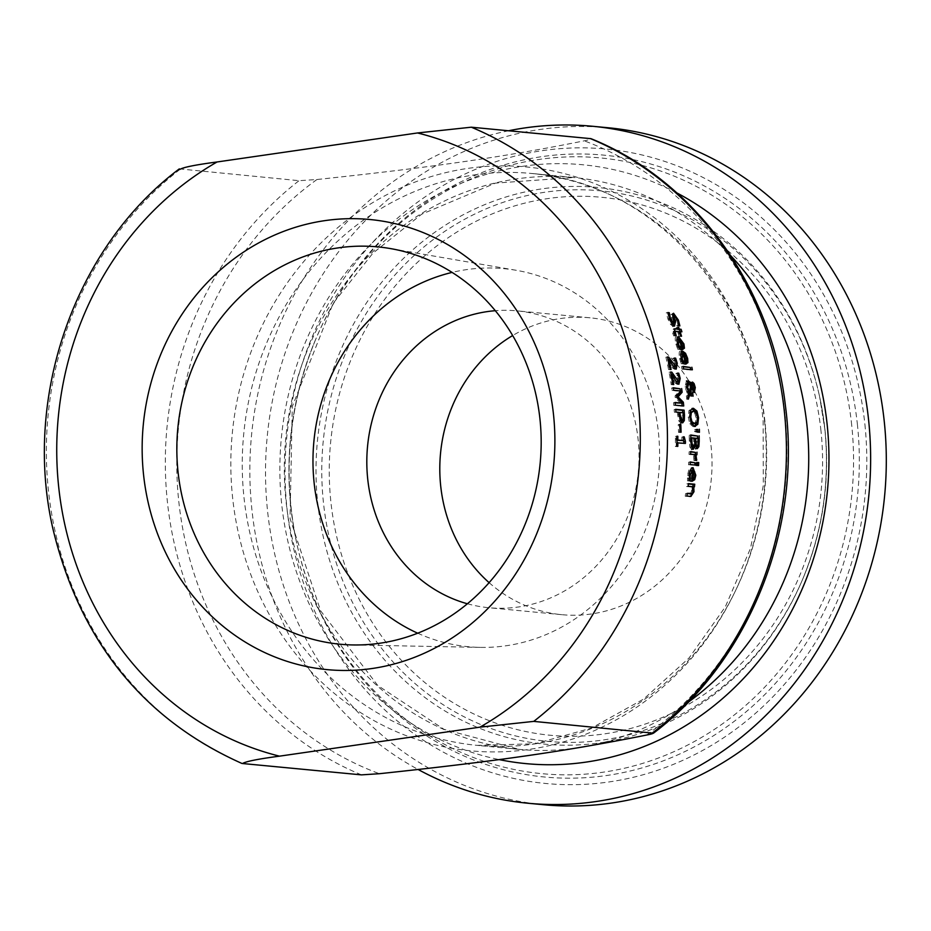 <?xml version="1.0" encoding="UTF-8"?>
<svg xmlns="http://www.w3.org/2000/svg" width="931" height="931" viewBox="0 0 931 931"><rect width="100%" height="100%" fill="white"/><g stroke="black" fill="none" stroke-linecap="round" stroke-linejoin="round"><path stroke-width="0.7" stroke-dasharray="4.66 3.49" d="M683.843 443.261A338.477 308.708 95.4 0 1 683.843 443.633L676.278 442.912A338.477 308.708 95.4 0 1 676.232 446.589L675.382 446.508A338.477 308.708 -84.6 0 0 675.406 436.418L676.267 436.499A338.477 308.708 95.4 0 1 676.29 440.247L677 440.316M681.911 440.782A338.477 308.708 -84.6 0 0 681.888 437.035L682.667 437.105L683.04 440.631M683.459 436.814L681.888 437.035M683.459 437L682.667 437.105M685.414 443.412L683.843 443.633M676.988 442.819L676.278 442.912M677.803 446.368L676.232 446.589M676.942 446.286L675.382 446.508M677 440.154L676.29 440.247M676.977 436.395L676.267 436.499M676.977 436.197L675.406 436.418M667.864 312.572L666.247 312.804L667.643 312.932A338.477 308.708 95.4 0 1 667.725 313.13L668.877 319.077L671.821 323.604L672.263 321.3L670.902 314.608L672.671 313.747M673.811 325.85L672.927 326.35L670.541 324.395L667.981 319.182L666.247 312.804M672.973 317.552L671.367 317.785M672.519 314.375L670.902 314.608M674.381 316.016L676.779 320.311L678.268 326.118L676.942 325.99A338.477 308.708 -84.6 0 0 676.872 325.803L675.871 320.392L673.078 316.214L672.717 318.646L673.835 323.266M678.478 325.571L676.872 325.803M678.536 325.757L676.942 325.99M679.874 325.885L678.268 326.118M683.319 346.495L681.736 346.728L680.107 340.932L678.501 339.582A338.477 308.708 95.4 0 1 680.701 347.461L681.527 347.344M682.248 349.625L680.549 349.835A338.477 308.708 -84.6 0 0 677.687 339.512L676.837 344.214L678.943 349.276A338.477 308.708 95.4 0 1 678.978 349.416L677.815 349.311L675.918 344.167C674.766 338.279 675.126 335.882 677.012 336.975L677.419 337.045M680.235 339.408L682.912 347.088M679.327 339.466L678.501 339.582M679.269 339.28L677.687 339.512M678.618 347.216L677.943 347.31M679.921 349.137L678.943 349.276M680.549 349.195L678.978 349.416M679.397 349.078L677.815 349.311M681.69 340.699L680.107 340.932M682.12 349.614L680.549 349.835M675.289 335.637L673.695 335.87L672.671 333.077L673.334 328.946L674.009 329.004M676.825 329.283A338.477 308.708 -84.6 0 0 676.278 327.596L677.151 327.677A338.477 308.708 95.4 0 1 677.64 329.155M677.873 327.363L676.278 327.596M677.943 327.572L677.151 327.677M680.2 331.634A338.477 308.708 95.4 0 1 680.317 332.03L678.513 331.855A338.477 308.708 95.4 0 1 679.944 336.463L679.071 336.382A338.477 308.708 -84.6 0 0 677.628 331.773L673.52 331.727L674.603 335.812A338.477 308.708 95.4 0 1 674.649 335.963L673.695 335.87M681.911 331.797L680.317 332.03M679.293 331.75L678.513 331.855M681.527 336.231L679.944 336.463M676.232 335.73L674.649 335.963M675.603 335.672L674.603 335.812M679.223 331.541L677.628 331.773M680.654 336.149L679.071 336.382M685.716 364.091L683.994 364.3A338.477 308.708 -84.6 0 0 681.585 353.908L680.514 358.656L682.411 363.742A338.477 308.708 95.4 0 1 682.446 363.881L681.283 363.777L679.595 358.598C678.699 352.686 679.176 350.277 681.015 351.359L681.399 351.429M684.157 353.827L686.496 361.531M686.903 360.949L685.332 361.17L683.959 355.339L682.388 353.989A338.477 308.708 95.4 0 1 684.262 361.915L685.332 361.17L684.262 361.915L685.065 361.798M683.203 353.873L682.388 353.989M683.156 353.687L681.585 353.908M682.144 361.67L681.504 361.763M683.377 363.602L682.411 363.742M684.006 363.66L682.446 363.881M682.854 363.555L681.283 363.777M685.53 355.107L683.959 355.339M685.565 364.079L683.994 364.3M688.37 399.143L686.822 399.364A338.477 308.708 -84.6 0 0 686.403 395.873L687.241 393.208L684.983 386.924L686.461 380.849L687.043 381.035M687.951 395.652L686.403 395.873M688.8 392.987L687.241 393.208M690.302 384.701L689.522 384.817L690.953 382.28L691.593 382.571M688.94 383.479L689.522 384.817M692.524 383.793L693.932 389.88M687.194 383.677L686.019 387.75L687.578 392.079L689.324 386.074L687.194 383.677L688.754 383.456M691.966 389.426L691.291 389.53L692.257 390.112L693.025 387.657L691.442 384.934L693.001 384.712M687.962 395.756L686.822 399.364M693.095 396.187L690.988 396.362L688.3 394.697M691.454 395.78A338.477 308.708 95.4 0 1 691.535 396.42M693.548 392.219L692.734 392.777L691.489 391.881L690.092 388.669M690.883 385.853L689.324 386.074M688.207 391.986L687.578 392.079M690.721 388.576L691.291 389.53M690.755 385.387L690.313 387.424M690.732 369.63A338.477 308.708 95.4 0 1 690.814 370.014L682.039 369.176A338.477 308.708 -84.6 0 0 681.515 366.628L683.156 366.791M692.373 369.782L690.814 370.014M683.598 368.944L682.039 369.176M683.075 366.407L681.515 366.628M691.465 446.95L689.894 447.171L689.254 441.154A338.477 308.708 -84.6 0 0 689.196 435.231L690.767 435.382M692.769 449.091L691.756 449.51L689.894 447.171M690.755 434.998L689.196 435.231M697.633 438.396A338.477 308.708 95.4 0 1 697.645 441.503L697.505 445.728M690.802 437.977L690.185 438.059A338.477 308.708 95.4 0 1 690.208 440.293L690.546 445.018L691.756 446.624L693.083 445.076L693.304 441.469A338.477 308.708 -84.6 0 0 693.292 438.361L690.185 438.059M694.852 438.129L693.292 438.361M694.852 438.35L694.223 438.443A338.477 308.708 95.4 0 1 694.247 441.562L694.596 445.053M698.238 438.454L694.223 438.443M698.041 444.82L696.469 445.041L696.691 441.306A338.477 308.708 -84.6 0 0 696.679 438.676M695.515 445.6L693.898 445.821M696.691 448.405L695.701 448.905L693.944 445.833M694.642 444.843L693.083 445.076M694.666 444.739L695.585 446.019L696.469 445.041M695.376 411.293L697.016 417.984L696.842 422.441M694.573 426.41L693.13 426.654L689.79 423.873L688.265 417.158L688.905 410.664L692.036 408.546M692.769 408.325L692.129 408.511M693.001 423.803L695.445 422.36L696.051 417.914L694.84 413.283L691.524 411.374M689.929 412.538L689.231 417.263L690.918 422.674M690.115 464.581L688.533 464.802A338.477 308.708 -84.6 0 0 688.684 462.172L690.243 462.311M690.267 461.939L688.684 462.172M696.411 465.174L688.533 464.802M697.866 431.856A338.477 308.708 95.4 0 1 697.889 432.519L694.607 431.612A338.477 308.708 -84.6 0 0 694.549 429.738L696.109 429.598M696.109 429.517L694.549 429.738M699.449 432.298L697.889 432.519M696.167 431.379L694.607 431.612M689.161 480.675L687.567 480.908L687.567 475.485C688.626 469.294 689.929 466.757 691.465 467.897L691.78 467.944M693.909 470.551L693.711 478.476M692.001 481.246L690.185 481.455A338.477 308.708 -84.6 0 0 691.186 470.562L692.78 470.33M691.78 481.222L690.185 481.455M694.747 471.819L693.153 472.052L692.001 470.644A338.477 308.708 95.4 0 1 691.268 478.941L693.13 478.697M692.757 470.527L692.001 470.644M694.212 477.929L692.617 478.162L693.153 472.052M690.313 480.792L687.567 480.908M689.685 480.733L688.742 480.862A338.477 308.708 95.4 0 1 688.719 481.024M689.068 478.709L688.463 478.802L688.742 480.862M689.871 471.098L688.859 473.274L688.463 478.802M692.036 478.837L692.617 478.162M695.341 454.794A338.477 308.708 95.4 0 1 695.341 455.026L694.398 454.933L695.061 460.67L693.967 460.566A338.477 308.708 -84.6 0 0 693.967 460.426L693.502 454.852L689.033 454.421A338.477 308.708 -84.6 0 0 689.115 451.803L690.674 451.942M690.686 451.57L689.115 451.803M696.912 454.794L695.341 455.026M695.143 454.828L694.398 454.933M696.644 460.438L695.061 460.67M695.538 460.333L693.967 460.566M690.604 454.2L689.033 454.421M695.073 454.619L693.502 454.852M695.55 460.205L693.967 460.426M686.834 496.037L685.216 496.27A338.477 308.708 -84.6 0 0 685.6 493.605L687.159 493.756M687.218 493.372L685.6 493.605M689.196 493.942L690.674 493.57L691.489 491.137L691.244 486.96L686.531 486.517A338.477 308.708 -84.6 0 0 686.845 483.852L688.405 484.004M692.85 486.727L691.244 486.96M688.137 486.285L686.531 486.517M690.453 496.386L685.216 496.27M692.885 486.936L692.129 487.053L692.094 493.5M694.433 486.878L692.129 487.053M688.451 483.62L686.845 483.852M696.97 465.791L695.864 465.686A338.477 308.708 -84.6 0 0 696.051 462.695L697.144 462.8A338.477 308.708 95.4 0 1 696.97 465.791L698.553 465.57M697.447 465.465L695.864 465.686M697.622 462.474L696.051 462.695M672.752 384.48L671.204 384.701A338.477 308.708 -84.6 0 0 669.075 372.26L670.262 372.365L670.914 373.529M670.634 372.028L669.075 372.26M671.588 374.728L675.697 381.07M676.837 381.71L677.733 380.802L677.652 378.37L676.057 373.482A338.477 308.708 -84.6 0 0 676.022 373.331L677.221 373.447L678.932 381.314M678.431 375.263L676.872 375.484M677.617 373.261L676.057 373.482M673.73 384.573L671.204 384.701M671.146 374.786L670.518 374.879A338.477 308.708 95.4 0 1 672.17 384.794M675.173 380.185L673.625 380.418L670.518 374.879M677.046 383.025L675.499 383.258L673.625 380.418M678.303 384.072L677.337 384.468L675.499 383.258M677.582 373.11L676.022 373.331M675.603 368.944L674.661 369.328L672.764 368.129L667.446 359.797A338.477 308.708 95.4 0 1 669.529 369.654L668.551 369.56A338.477 308.708 -84.6 0 0 665.898 357.19L667.085 357.306L667.818 358.528M674.044 366.593L674.882 365.697L674.707 363.276L672.904 358.423A338.477 308.708 -84.6 0 0 672.869 358.272L674.067 358.388L676.104 366.22M668.505 359.645L672.938 366.011M674.463 358.191L672.904 358.423M674.428 358.039L672.869 358.272M674.323 367.908L672.764 368.129M672.345 365.08L670.774 365.301M668.086 359.703L667.446 359.797M671.088 369.432L669.529 369.654M670.111 369.339L668.551 369.56M675.371 360.181L673.811 360.413M667.469 356.969L665.898 357.19M681.899 422.674L680.864 423.058L678.908 421.08L677.663 414.877A338.477 308.708 -84.6 0 0 677.489 412.561L674.358 412.27A338.477 308.708 -84.6 0 0 674.137 409.547L675.731 409.698M679.048 412.34L677.489 412.561M675.918 412.037L674.358 412.27M679.06 412.573L678.443 412.654A338.477 308.708 95.4 0 1 678.583 414.516L679.362 418.927L680.677 420.207L681.876 418.857L681.957 415.226A338.477 308.708 -84.6 0 0 681.795 412.98L678.443 412.654M683.342 412.747L681.795 412.98M682.726 412.689A338.477 308.708 95.4 0 1 682.935 415.494L682.749 420.8M675.697 409.326L674.137 409.547M682.132 405.835A338.477 308.708 95.4 0 1 682.167 406.219L673.776 405.416A338.477 308.708 -84.6 0 0 673.509 402.704L675.091 402.855M680.736 403.391L675.231 397.607A338.477 308.708 -84.6 0 0 675.033 395.966L679.269 391.183L672.042 390.496A338.477 308.708 -84.6 0 0 671.693 387.983L673.299 388.134M673.602 390.275L672.042 390.496M673.241 387.762L671.693 387.983M683.726 405.986L682.167 406.219M675.324 405.194L673.776 405.416M680.829 390.962L679.269 391.183M676.593 395.745L675.033 395.966M676.79 397.386L675.231 397.607M675.056 402.483L673.509 402.704M680.061 432.135L678.501 432.356A338.477 308.708 -84.6 0 0 678.245 424.571L679.258 424.664A338.477 308.708 95.4 0 1 679.525 432.45L678.501 432.356M679.805 424.338L678.245 424.571M681.085 432.228L679.525 432.45M417.682 633.196A189.854 173.154 -84.6 0 0 480.233 647.382A189.854 173.154 -84.6 0 0 658.461 432.775A189.854 173.154 -84.6 0 0 516.193 270.293A189.854 173.154 -84.6 0 0 452.094 272.399M179.299 168.883L299.037 180.684L316.936 179.52C434.626 166.998 504.125 156.943 584.237 140.837C589.788 139.79 591.79 139.022 590.266 138.533M608.187 127.756A340.024 310.116 -84.6 0 0 267.197 436.802A340.024 310.116 -84.6 0 0 543.623 804.733M489.101 582.643A149.1 135.984 -84.6 0 0 561.754 614.681A149.1 135.984 -84.6 0 0 711.133 446.682A149.1 135.984 -84.6 0 0 590.068 317.82A149.1 135.984 -84.6 0 0 512.667 335.544M508.629 130.747A340.024 310.116 -84.6 0 0 253.523 418.438A340.024 310.116 -84.6 0 0 418.17 769.506M467.374 603.765A149.1 135.984 -84.6 0 0 488.763 607.71A149.1 135.984 -84.6 0 0 638.142 439.711A149.1 135.984 -84.6 0 0 517.077 310.861A149.1 135.984 -84.6 0 0 495.327 310.698M669.587 318.949L667.981 319.182M669.598 318.972L668.877 319.077M673.869 321.067L672.263 321.3M677.5 320.206L676.779 320.311M672.135 324.163L670.541 324.395M674.521 326.118L672.927 326.35M677.489 320.159L675.871 320.392M683.04 343.725L681.457 343.958M677.547 344.121L676.837 344.214M678.443 346.774L676.86 347.007M677.5 343.935L675.918 344.167M682.702 349.66L681.12 349.893M683.133 344.074L682.365 344.179M674.253 332.844L672.671 333.077M674.533 333.682L673.788 333.787M676.22 331.261L674.638 331.494M686.741 358.156L685.169 358.388M681.213 358.551L680.514 358.656M681.992 361.228L680.421 361.449M681.166 358.365L679.595 358.598M686.147 364.137L684.576 364.358M686.81 358.505L686.077 358.61M686.543 386.691L684.983 386.924M694.619 387.692L693.746 387.82M686.706 387.645L686.019 387.75M690.08 384.387L688.521 384.608M694.584 387.436L693.025 387.657M692.548 396.14L690.988 396.362M693.048 391.66L691.489 391.881M694.293 392.556L692.734 392.777M693.327 449.277L691.756 449.51M690.814 440.922L689.254 441.154M698.262 441.41L697.645 441.503M690.814 440.2L690.208 440.293M694.875 441.247L693.304 441.469M694.875 441.469L694.247 441.562M698.262 441.085L696.691 441.306M697.272 448.672L695.701 448.905M697.005 422.139L695.445 422.36M697.598 417.682L696.051 417.914M690.465 410.443L688.905 410.664M697.622 417.903L697.016 417.984M696.4 413.061L694.84 413.283M693.723 411.141L692.175 411.374M689.813 416.925L688.265 417.158M691.349 423.652L689.79 423.873M694.689 426.421L693.13 426.654M689.161 475.252L687.567 475.485M694.945 475.369L694.247 475.473M692.361 481.28L690.767 481.502M694.98 475.008L693.386 475.241M689.056 478.243L687.462 478.476M689.138 475.45L688.498 475.543M695.655 458.785L694.084 459.018M692.292 493.337L690.674 493.57M693.095 490.905L691.489 491.137M690.918 496.432L689.301 496.665M679.281 380.581L677.733 380.802M679.211 378.149L677.652 378.37M678.897 384.235L677.337 384.468M679.269 378.568L678.652 378.661M676.348 363.474L675.72 363.567M676.22 369.107L674.661 369.328M676.267 363.043L674.707 363.276M676.453 365.476L674.882 365.697M680.468 420.859L678.908 421.08M682.423 422.837L680.864 423.058M679.211 414.644L677.663 414.877M679.199 414.423L678.583 414.516M683.505 415.005L681.957 415.226M683.54 415.401L682.935 415.494M683.424 418.624L681.876 418.857M646.696 735.025A334.171 304.774 -84.6 0 0 784.88 413.411A334.171 304.774 -84.6 0 0 584.237 140.837M361.484 774.871A340.199 310.267 95.4 0 1 167.347 501.355A340.199 310.267 95.4 0 1 299.037 180.684M316.936 179.52A334.171 304.774 -84.6 0 0 178.752 501.134A334.171 304.774 -84.6 0 0 379.382 773.708M180.067 169.337A340.199 310.267 -84.6 0 0 48.389 490.009A340.199 310.267 -84.6 0 0 242.526 763.525M764.945 421.731A287.237 261.972 -84.6 0 0 531.717 173.492A287.237 261.972 -84.6 0 0 243.666 434.556A287.237 261.972 -84.6 0 0 477.184 745.37A287.237 261.972 -84.6 0 0 764.945 421.731M764.479 420.381A293.265 267.465 95.4 0 1 391.974 729.695A293.265 267.465 95.4 0 1 339.093 226.536A293.265 267.465 95.4 0 1 764.479 420.381M688.346 702.114A287.237 261.972 95.4 0 1 584.621 746.65M579.85 747.453A287.237 261.972 95.4 0 1 519.242 749.385A287.237 261.972 95.4 0 1 285.724 438.571A287.237 261.972 95.4 0 1 573.787 177.507A287.237 261.972 95.4 0 1 730.905 255.885M857.474 425.095A312.351 284.874 -84.6 0 0 620.5 157.281A312.351 284.874 -84.6 0 0 316.284 337.953A312.351 284.874 -84.6 0 0 296.721 543.157A312.351 284.874 -84.6 0 0 623.339 772.544A312.351 284.874 -84.6 0 0 857.474 425.095M864.899 424.42A318.658 290.623 95.4 0 1 460.147 760.522A318.658 290.623 95.4 0 1 402.681 213.793A318.658 290.623 95.4 0 1 864.899 424.42M851.714 425.211A309.267 282.058 -84.6 0 0 617.078 160.051A309.267 282.058 -84.6 0 0 315.865 338.931A309.267 282.058 -84.6 0 0 296.489 542.11A309.267 282.058 -84.6 0 0 619.895 769.239A309.267 282.058 -84.6 0 0 851.714 425.211M820.967 430.785A270.211 246.447 -84.6 0 0 429.016 252.173A270.211 246.447 -84.6 0 0 477.743 715.788A270.211 246.447 -84.6 0 0 820.967 430.785M824.982 429.796A276.519 252.196 95.4 0 1 802.545 579.524A276.519 252.196 95.4 0 1 404.019 673.369A276.519 252.196 95.4 0 1 446.263 230.364A276.519 252.196 95.4 0 1 819.862 397.851A276.519 252.196 95.4 0 1 824.982 429.796C830.184 481.746 822.701 531.648 802.545 579.524L802.126 580.502A279.603 255.013 -84.6 0 0 824.819 429.11A279.603 255.013 -84.6 0 0 819.641 396.815A279.603 255.013 -84.6 0 0 441.876 227.455A279.603 255.013 -84.6 0 0 399.155 675.394A279.603 255.013 -84.6 0 0 802.126 580.502C822.504 532.113 830.068 481.641 824.819 429.086L819.641 396.815L824.982 429.796M676.814 192.892A300.771 274.308 -84.6 0 0 294.871 371.085A300.771 274.308 -84.6 0 0 499.121 759.591M673.183 326.35L674.789 326.118M682.539 347.216L680.968 347.449M681.62 349.881L683.203 349.66M686.089 361.67L684.518 361.903M685.076 364.358L686.647 364.126M692.908 392.777L694.468 392.545M692.036 449.498L693.607 449.277M695.946 448.893L697.505 448.672M693.839 426.631L695.399 426.41M691.291 481.502L692.885 481.269M689.743 496.654L691.361 496.421M677.64 384.456L679.188 384.235M674.952 369.328L676.511 369.095M681.189 423.058L682.737 422.825M516.193 270.293L390.45 248.577M480.233 647.382L352.651 644.939M531.717 173.492C649.244 182.29 751.492 290.635 763.152 421.184L763.304 485.47L750.467 548.452L725.284 606.931L689.068 657.973L643.693 699.018L591.488 728.077L535.057 743.764L477.184 745.37L519.242 749.385L444.006 729.345L377.8 685.495L320.601 610.806L290.041 518.497L292.287 406.521L333.217 303.25L372.912 253.162L421.673 214.211L495.49 183.116L573.787 177.507L531.717 173.492M296.721 543.157C282.093 472.739 288.622 404.333 316.284 337.953L315.865 338.931C288.459 404.659 282 472.389 296.489 542.11L296.721 543.157M590.068 317.82L517.077 310.861M561.754 614.681L488.763 607.71"/><path stroke-width="1.4" d="M683.04 440.631L683.854 441.492A338.477 308.708 95.4 0 1 683.843 443.261M677 440.316L683.482 440.561A340.199 310.267 -84.6 0 0 683.459 436.814L684.227 436.883L683.459 437M684.227 436.883L685.414 441.271L683.854 441.492M685.414 441.271A340.199 310.267 95.4 0 1 685.414 443.412L676.988 442.819M677.849 442.69A340.199 310.267 95.4 0 1 677.803 446.368L676.942 446.286A340.199 310.267 -84.6 0 0 676.977 436.197L677.826 436.278A340.199 310.267 95.4 0 1 677.849 440.026L683.482 440.561M677.849 440.026L677 440.154M677.826 436.278L676.977 436.395M672.671 313.747L674.684 315.981L674.323 318.414L675.301 322.405L674.521 326.118L672.135 324.163L669.587 318.949L667.864 312.572L669.261 312.7L667.923 312.897M669.261 312.7A340.199 310.267 95.4 0 1 669.331 312.886L667.958 313.095M669.331 312.886L670.483 318.844L673.59 323.371L672.135 323.557M671.821 323.604L673.416 323.371L673.869 321.067L672.519 314.375L673.555 313.247L678.385 320.078L679.874 325.885L678.536 325.757A340.199 310.267 -84.6 0 0 678.478 325.571L677.489 320.159L674.696 315.981L672.694 316.307M673.707 322.638L672.927 326.35M674.381 316.016L672.915 316.214M677.687 339.512L676.721 339.838M682.912 347.088L682.842 348.438L681.12 349.893M677.419 337.045L680.235 339.408M683.319 346.495L682.283 347.24L683.319 346.495L683.04 343.725L680.084 339.361A340.199 310.267 95.4 0 1 682.283 347.24L681.527 347.344M680.084 339.361L679.327 339.466M679.269 339.28L678.408 343.993L680.514 349.044A340.199 310.267 95.4 0 1 680.549 349.195L679.397 349.078L676.779 340.502L677.233 337.243L678.594 336.743L683.948 343.958L684.425 348.206L682.12 349.614A340.199 310.267 -84.6 0 0 679.269 339.28L677.326 339.512M679.525 347.077L678.618 347.216M680.514 349.044L679.921 349.137M684.425 348.206L682.842 348.438M678.42 329.05A340.199 310.267 -84.6 0 0 677.873 327.363L678.746 327.456A340.199 310.267 95.4 0 1 679.304 329.132L681.108 329.306A340.199 310.267 95.4 0 1 681.911 331.797L680.107 331.634A340.199 310.267 95.4 0 1 681.527 336.231L680.654 336.149A340.199 310.267 -84.6 0 0 679.223 331.541L675.115 331.494L676.197 335.579A340.199 310.267 95.4 0 1 676.232 335.73L675.289 335.637L674.253 332.844L674.928 328.713L678.42 329.05L674.009 329.004M678.746 327.456L677.943 327.572M677.64 329.155A338.477 308.708 95.4 0 1 677.71 329.365L679.514 329.539A338.477 308.708 95.4 0 1 680.2 331.634M679.304 329.132L677.71 329.365M681.108 329.306L679.514 329.539M680.107 331.634L679.293 331.75M676.197 335.579L675.603 335.672M676.22 331.261L673.928 331.669M674.638 331.494L673.52 331.727M681.585 353.908L680.573 354.28M686.496 361.531L685.716 364.091M681.399 351.429L684.157 353.827M686.903 360.949L685.833 361.682L686.903 360.949L686.741 358.156L685.53 355.107L683.959 353.757A340.199 310.267 95.4 0 1 685.833 361.682L685.065 361.798M683.959 353.757L683.203 353.873M683.156 353.687L682.086 358.423L683.971 363.509A340.199 310.267 95.4 0 1 684.006 363.66L682.854 363.555L680.608 355.025L681.166 351.674L682.586 351.138L685.519 353.291L687.648 358.388L687.928 362.671L685.565 364.079A340.199 310.267 -84.6 0 0 683.156 353.687L681.224 353.92M683.063 361.531L682.144 361.67M683.971 363.509L683.377 363.602M687.928 362.671L686.368 362.892M691.081 384.596L692.513 382.047L694.084 383.572L695.306 387.599L694.293 392.556L691.652 388.448L690.278 393.033L692.745 393.522A340.199 310.267 95.4 0 1 693.095 396.187L689.848 394.465L688.37 399.143A340.199 310.267 -84.6 0 0 687.951 395.652L688.8 392.987L686.543 386.691L688.021 380.628L689.766 381.966L691.081 384.596L690.302 384.701M686.461 380.849L688.94 383.479M694.084 383.572L692.524 383.793L692.943 384.712M690.953 382.28L692.524 383.793M688.754 383.456L687.578 387.517L689.138 391.846L690.883 385.853L688.754 383.456L686.333 384.107M693.001 384.712L691.861 387.203L693.816 389.88L694.584 387.436L693.001 384.712L690.721 385.481M691.442 384.934L690.755 385.387L691.442 384.934M690.313 387.424L691.291 389.53L693.979 389.88L692.559 390.066M689.848 394.465L688.3 394.697L687.962 395.756M692.745 393.522L691.186 393.755A338.477 308.708 95.4 0 1 691.454 395.78M690.278 393.033L688.731 393.254L691.186 393.755M691.652 388.448L690.092 388.669L688.731 393.254M693.932 389.88L693.548 392.219M689.138 391.846L688.207 391.986M692.85 389.298L691.966 389.426M691.861 387.203L690.441 387.412M683.156 366.791L690.29 367.466A338.477 308.708 95.4 0 1 690.732 369.63M691.849 367.245A340.199 310.267 95.4 0 1 692.373 369.782L683.598 368.944A340.199 310.267 -84.6 0 0 683.075 366.407L690.29 367.466M699.158 435.801A340.199 310.267 95.4 0 1 699.216 441.271L698.855 446.671L697.272 448.672L695.469 445.6L693.327 449.277L691.465 446.95L690.814 440.922A340.199 310.267 -84.6 0 0 690.755 434.998L697.598 436.034A338.477 308.708 95.4 0 1 697.633 438.396M690.767 435.382L697.598 436.034M691.337 446.484L693.327 446.403L694.642 444.843L694.875 441.247A340.199 310.267 -84.6 0 0 694.852 438.129L691.756 437.838A340.199 310.267 95.4 0 1 691.768 440.06L692.117 444.785L693.595 446.391L692.059 446.624M691.756 437.838L690.802 437.977M694.514 444.762L695.585 446.019L697.144 445.786L698.041 444.82L698.262 441.085A340.199 310.267 -84.6 0 0 698.238 438.454L695.783 438.222A340.199 310.267 95.4 0 1 695.806 441.329L696.074 444.529L697.307 445.786L695.597 446.019L696.469 445.041M695.783 438.222L694.852 438.35M693.898 445.821L691.756 449.51M695.469 445.6L694.351 445.763M698.855 446.671L697.284 446.903L695.701 448.905M697.505 445.728L697.284 446.903M692.117 444.785L691.035 444.948M696.842 422.441L694.573 426.41M691.919 408.534L695.818 412.258M693.001 423.803L695.201 423.57L697.005 422.139L697.598 417.682L696.4 413.061L693.723 411.141L691.337 412.596L690.79 417.041L691.942 421.65L694.561 423.582L693.001 423.803L690.918 422.674M693.071 411.153L689.929 412.538M696.935 411.071L698.564 417.763L697.819 424.268L694.689 426.421L691.349 423.652L689.813 416.925L690.465 410.443L693.479 408.313L696.935 411.071L695.376 411.293M692.769 408.325L692.129 408.511M697.819 424.268L696.26 424.489M695.399 426.41L694.689 426.421M696.563 462.544A340.199 310.267 95.4 0 1 696.411 465.174L690.115 464.581A340.199 310.267 -84.6 0 0 690.267 461.939L694.992 462.765A338.477 308.708 95.4 0 1 694.852 465.023M690.243 462.311L694.992 462.765M696.109 429.598L697.796 429.447A338.477 308.708 95.4 0 1 697.866 431.856M699.356 429.226A340.199 310.267 95.4 0 1 699.449 432.298L696.167 431.379A340.199 310.267 -84.6 0 0 696.109 429.517L697.796 429.447M694.701 479.733L691.78 481.222A340.199 310.267 -84.6 0 0 692.78 470.33L690.08 475.31L690.337 480.64A340.199 310.267 95.4 0 1 690.313 480.792L689.161 480.675L689.731 471.598L691.454 468.177L693.048 467.665L695.829 475.241L694.701 479.733L692.001 481.246M691.78 467.944L693.909 470.551M693.711 478.476L693.106 479.965M693.583 470.411A340.199 310.267 95.4 0 1 692.862 478.709L694.212 477.929L694.98 475.008L694.747 471.819L692.757 470.527M690.337 480.64L689.685 480.733M690.057 478.569L689.068 478.709M691.186 470.562L689.871 471.098M692.78 470.33L690.814 470.574M690.674 451.942L695.422 452.396A338.477 308.708 95.4 0 1 695.341 454.794M696.982 452.175A340.199 310.267 95.4 0 1 696.912 454.794L695.969 454.712L696.644 460.438L695.538 460.333A340.199 310.267 -84.6 0 0 695.55 460.205L695.073 454.619L690.604 454.2A340.199 310.267 -84.6 0 0 690.686 451.57L695.422 452.396M695.969 454.712L695.143 454.828M693.735 486.82L694.002 491.696L690.918 496.432L686.834 496.037A340.199 310.267 -84.6 0 0 687.218 493.372L692.292 493.337L693.095 490.905L692.85 486.727L688.137 486.285A340.199 310.267 -84.6 0 0 688.451 483.62L694.747 484.225A340.199 310.267 95.4 0 1 694.433 486.878L692.885 486.936M687.159 493.756L692.292 493.337M692.094 493.5L690.453 496.386M694.747 484.225L693.153 484.457A338.477 308.708 95.4 0 1 692.873 486.843M688.405 484.004L693.153 484.457M698.727 462.579A340.199 310.267 95.4 0 1 698.553 465.57L697.447 465.465A340.199 310.267 -84.6 0 0 697.622 462.474L698.727 462.579L697.61 462.742M671.821 372.144L678.396 381.477L679.281 380.581L679.211 378.149L677.617 373.261A340.199 310.267 -84.6 0 0 677.582 373.11L678.78 373.226L680.212 378.428L678.897 384.235L677.046 383.025L672.077 374.658A340.199 310.267 95.4 0 1 673.73 384.573L672.752 384.48A340.199 310.267 -84.6 0 0 670.634 372.028L671.821 372.144L670.681 372.307M670.914 373.529L671.588 374.728M675.697 381.07L676.837 381.71L679.281 380.581M672.077 374.658L671.146 374.786M678.932 381.314L678.303 384.072M678.78 373.226L677.675 373.389M676.104 366.22L675.603 368.944M676.453 365.476L675.603 366.36L676.453 365.476L676.267 363.043L674.463 358.191A340.199 310.267 -84.6 0 0 674.428 358.039L675.627 358.156L677.279 363.334L676.22 369.107L674.323 367.908L669.017 359.575A340.199 310.267 95.4 0 1 671.088 369.432L670.111 369.339A340.199 310.267 -84.6 0 0 667.469 356.969L668.656 357.085L675.603 366.36L672.938 366.011M667.818 358.528L668.505 359.645M675.627 358.156L674.533 358.319M669.017 359.575L668.086 359.703M668.656 357.085L667.527 357.248M682.423 422.837L680.468 420.859L679.211 414.644A340.199 310.267 -84.6 0 0 679.048 412.34L675.918 412.037A340.199 310.267 -84.6 0 0 675.697 409.326L684.087 410.129A340.199 310.267 95.4 0 1 684.483 415.261L684.297 420.579L682.737 422.825M680.13 420.009L682.237 419.986L683.424 418.624L683.505 415.005A340.199 310.267 -84.6 0 0 683.342 412.747L680.002 412.433A340.199 310.267 95.4 0 1 680.13 414.283L680.922 418.706L682.435 419.986M680.002 412.433L679.06 412.573M682.923 419.741L680.864 423.058M684.087 410.129L682.539 410.35A338.477 308.708 95.4 0 1 682.726 412.689M675.731 409.698L682.539 410.35M680.922 418.706L679.805 418.869M676.779 397.304L681.795 402.448A338.477 308.708 95.4 0 1 681.806 402.658M681.876 403.228A338.477 308.708 95.4 0 1 682.132 405.835M680.456 391.392A338.477 308.708 95.4 0 1 680.596 392.463L676.732 396.897M673.299 388.134L680.084 388.786A338.477 308.708 95.4 0 1 680.386 390.915M675.091 402.855L682.295 403.17L676.79 397.386A340.199 310.267 -84.6 0 0 676.593 395.745L680.829 390.962L673.602 390.275A340.199 310.267 -84.6 0 0 673.241 387.762L680.084 388.786M681.643 388.553A340.199 310.267 95.4 0 1 682.155 392.242L680.596 392.463M682.155 392.242L678.117 396.862L676.744 397.06M678.117 396.862L683.342 402.227L681.795 402.448M683.342 402.227A340.199 310.267 95.4 0 1 683.726 405.986L675.324 405.194A340.199 310.267 -84.6 0 0 675.056 402.483L682.295 403.17M680.817 424.443A340.199 310.267 95.4 0 1 681.085 432.228L680.061 432.135A340.199 310.267 -84.6 0 0 679.805 424.338L680.817 424.443L679.816 424.583M590.266 138.533A340.199 310.267 95.4 0 1 784.402 412.061A340.199 310.267 95.4 0 1 652.712 732.732C654.249 733.209 652.235 733.977 646.696 735.025C566.572 751.131 497.084 761.186 379.382 773.708L361.484 774.871L242.526 763.525C245.761 761.453 258.096 758.998 279.521 756.158L479.954 727.158L533.754 721.385L653.481 733.186C748.966 661.185 801.859 529.588 785.45 406.056C771.811 286.864 694.794 180.416 590.987 138.672L471.295 127.198L417.507 132.958L217.074 161.971C195.638 164.81 183.302 167.266 180.067 169.337M553.538 414.889A226.07 206.182 -84.6 0 0 225.616 265.451A226.07 206.182 -84.6 0 0 266.382 653.329A226.07 206.182 -84.6 0 0 553.538 414.889M539.992 419.369A199.56 182.011 95.4 0 1 352.651 644.939A199.56 182.011 95.4 0 1 177.821 428.283A199.56 182.011 95.4 0 1 390.45 248.577A199.56 182.011 95.4 0 1 539.992 419.369M452.094 272.399A189.854 173.154 -84.6 0 0 313.91 441.259A189.854 173.154 -84.6 0 0 417.682 633.196M242.526 763.525L241.804 763.397M418.17 769.506A340.024 310.116 -84.6 0 0 527.958 803.244L543.623 804.733A340.024 310.116 -84.6 0 0 884.275 421.615A340.024 310.116 -84.6 0 0 608.187 127.756L592.523 126.267A340.024 310.116 -84.6 0 0 508.629 130.747M512.667 335.544A149.1 135.984 -84.6 0 0 489.101 582.643M527.958 803.244A340.024 310.116 -84.6 0 0 868.611 420.125A340.024 310.116 -84.6 0 0 592.523 126.267M495.327 310.698A149.1 135.984 -84.6 0 0 367.547 446.38A149.1 135.984 -84.6 0 0 467.374 603.765M670.483 318.844L669.598 318.972M678.385 320.078L677.5 320.206M675.301 322.405L674.067 322.591M674.323 318.414L673.241 318.577M678.408 343.993L677.547 344.121M683.948 343.958L683.133 344.074M678.594 336.743L677.687 336.882M675.371 333.554L674.533 333.682M682.086 358.423L681.213 358.551M687.648 358.388L686.81 358.505M682.586 351.138L681.667 351.266M689.766 381.966L688.207 382.199M695.306 387.599L694.619 387.692M687.578 387.517L686.706 387.645M699.216 441.271L698.262 441.41M691.768 440.06L690.814 440.2M695.806 441.329L694.875 441.469M696.074 444.529L694.666 444.739M698.564 417.763L697.622 417.903M693.048 467.665L692.047 467.804M695.829 475.241L694.945 475.369M690.08 475.31L689.138 475.45M696.725 459.379L695.62 459.542M694.002 491.696L692.932 491.847M674.731 377.206L673.567 377.369M680.212 378.428L679.269 378.568M677.279 363.334L676.348 363.474M671.763 362.112L670.623 362.275M680.13 414.283L679.199 414.423M684.297 420.579L682.749 420.8M684.483 415.261L683.54 415.401M533.754 721.385A340.199 310.267 -84.6 0 0 665.432 400.714A340.199 310.267 -84.6 0 0 471.295 127.198M417.507 132.958A319.624 291.508 95.4 0 1 638.387 402.611A319.624 291.508 95.4 0 1 479.954 727.158M279.521 756.158A319.624 291.508 95.4 0 1 58.641 486.506A319.624 291.508 95.4 0 1 217.074 161.971M730.905 255.885A287.237 261.972 95.4 0 1 807.014 425.746A287.237 261.972 95.4 0 1 688.346 702.114M584.621 746.65A287.237 261.972 95.4 0 1 579.85 747.453M499.121 759.591A300.771 274.308 -84.6 0 0 827.17 424.722A300.771 274.308 -84.6 0 0 676.814 192.892M682.539 347.216L680.968 347.449M673.869 331.459L675.464 331.238M686.089 361.67L684.518 361.903M692.804 384.712L691.244 384.934M689.941 493.93L691.558 493.698M677.035 381.698L678.594 381.477M674.23 366.581L675.801 366.36M682.47 419.986L680.898 420.207M241.792 763.397C142.92 719.093 79.926 640.796 52.846 528.517C22.623 396.559 74.957 247.146 179.311 168.883"/></g></svg>
